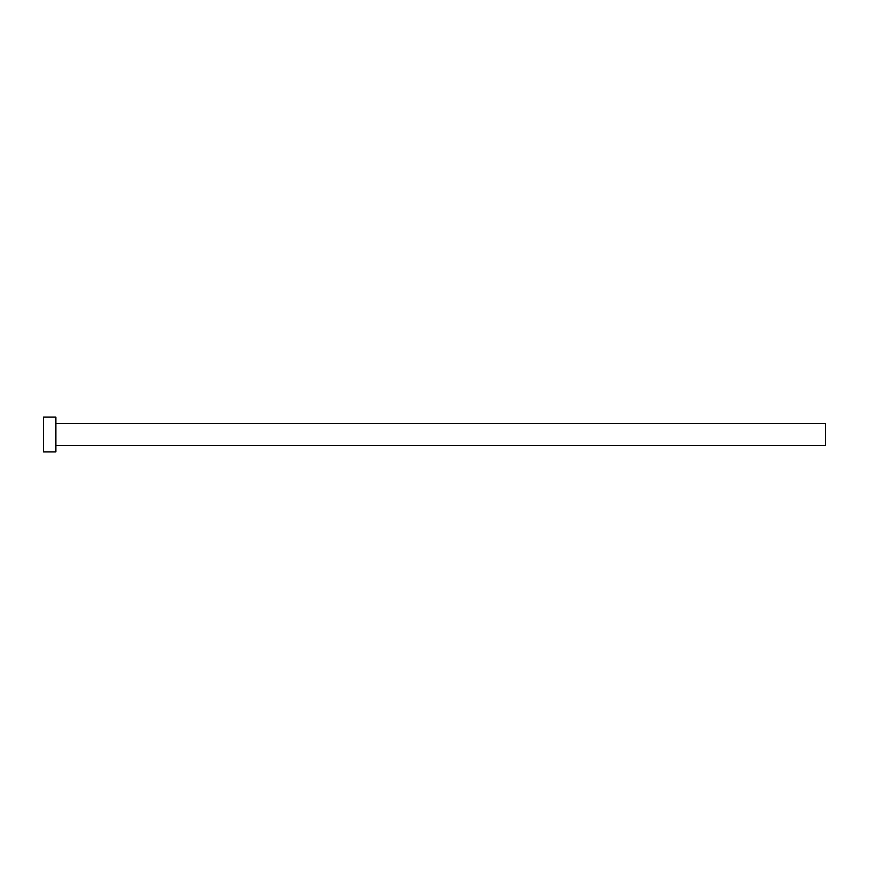 <?xml version="1.0" encoding="UTF-8"?>
<svg xmlns="http://www.w3.org/2000/svg" width="869" height="869" viewBox="0 0 869 869"><rect width="100%" height="100%" fill="white"/><g stroke="black" fill="none" stroke-linecap="round" stroke-linejoin="round"><path stroke-width="1.3" d="M55.866 423.322L825.55 423.322L825.55 445.678L55.866 445.678M55.866 434.5L55.866 451.88L43.45 451.88L43.45 417.12L55.866 417.12L55.866 434.5"/></g></svg>
